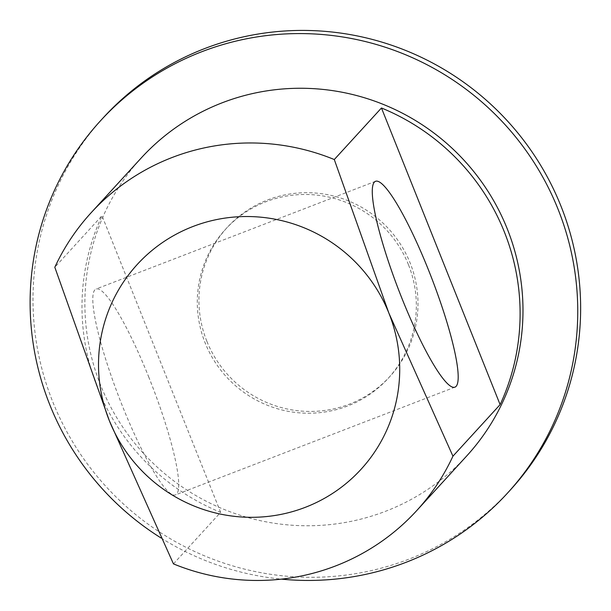<?xml version="1.0" encoding="UTF-8"?>
<svg xmlns="http://www.w3.org/2000/svg" width="611" height="611" viewBox="0 0 611 611"><rect width="100%" height="100%" fill="white"/><g stroke="black" fill="none" stroke-linecap="round" stroke-linejoin="round"><path stroke-width="0.46" stroke-dasharray="3.06 2.29" d="M103.343 117.679A275.805 271.444 -137.5 0 0 82.363 456.906A275.805 271.444 -137.5 0 0 408.927 559.164A275.805 271.444 -137.5 0 0 510.292 490.045M161.067 537.993A275.805 271.444 -137.5 0 0 281.45 579.136M141.149 158.066A220.64 217.157 -137.5 0 0 124.369 429.449A220.64 217.157 -137.5 0 0 385.625 511.254A220.64 217.157 -137.5 0 0 466.712 455.959M173.463 563.892L220.632 512.346A220.64 217.157 42.5 0 1 101.984 215.714L54.814 267.259M148.947 377.537A110.324 17.543 68.9 0 0 96.08 289.018A110.324 17.543 68.9 0 0 122.567 406.368A110.324 17.543 68.9 0 0 175.433 494.895A110.324 17.543 68.9 0 0 148.947 377.537M408.446 264.685A110.324 108.575 -137.5 0 0 225.428 229.385A110.324 108.575 -137.5 0 0 205.189 343.031A110.324 108.575 -137.5 0 0 388.206 378.331A110.324 108.575 -137.5 0 0 408.446 264.685M206.839 341.228A110.324 108.575 42.5 0 1 227.078 227.59A110.324 108.575 42.5 0 1 410.096 262.89A110.324 108.575 42.5 0 1 389.856 376.536A110.324 108.575 42.5 0 1 206.839 341.228M220.632 512.346L101.984 215.714M375.559 181.291L96.08 289.018M225.428 229.385L227.078 227.59M388.206 378.331L389.856 376.536M454.912 387.168L175.433 494.895"/><path stroke-width="0.92" d="M334.293 159.54A220.64 217.157 -137.5 0 0 172.187 157.478A220.64 217.157 -137.5 0 0 91.1 212.773A220.64 217.157 -137.5 0 0 54.814 267.259L109.377 420.78A151.688 149.29 -137.5 0 0 305.279 507.336A151.688 149.29 -137.5 0 0 388.856 313.053L334.293 159.54L381.463 107.987A220.64 217.157 42.5 0 1 500.111 404.619L452.942 456.173L388.856 313.053A151.688 149.29 -137.5 0 0 192.954 226.505A151.688 149.29 -137.5 0 0 109.377 420.78L173.463 563.892A220.64 217.157 -137.5 0 0 335.569 565.954A220.64 217.157 -137.5 0 0 416.656 510.666A220.64 217.157 -137.5 0 0 452.942 456.173M281.45 579.136A275.805 271.444 -137.5 0 0 406.048 562.311A275.805 271.444 -137.5 0 0 507.413 493.199L510.292 490.045A275.805 271.444 -137.5 0 0 531.272 150.81A275.805 271.444 -137.5 0 0 204.708 48.559A275.805 271.444 -137.5 0 0 103.343 117.679L100.456 120.833A275.805 271.444 -137.5 0 0 161.067 537.993M507.413 493.199A275.805 271.444 -137.5 0 0 528.385 153.964A275.805 271.444 -137.5 0 0 201.821 51.714A275.805 271.444 -137.5 0 0 100.456 120.833M416.656 510.666L466.712 455.959A220.64 217.157 -137.5 0 0 483.492 184.575A220.64 217.157 -137.5 0 0 222.244 102.77A220.64 217.157 -137.5 0 0 141.149 158.066L91.1 212.773M402.046 298.642A110.324 17.543 -111.1 0 1 375.559 181.291A110.324 17.543 -111.1 0 1 428.426 269.818A110.324 17.543 -111.1 0 1 454.912 387.168A110.324 17.543 -111.1 0 1 402.046 298.642M381.463 107.987L500.111 404.619"/></g></svg>
